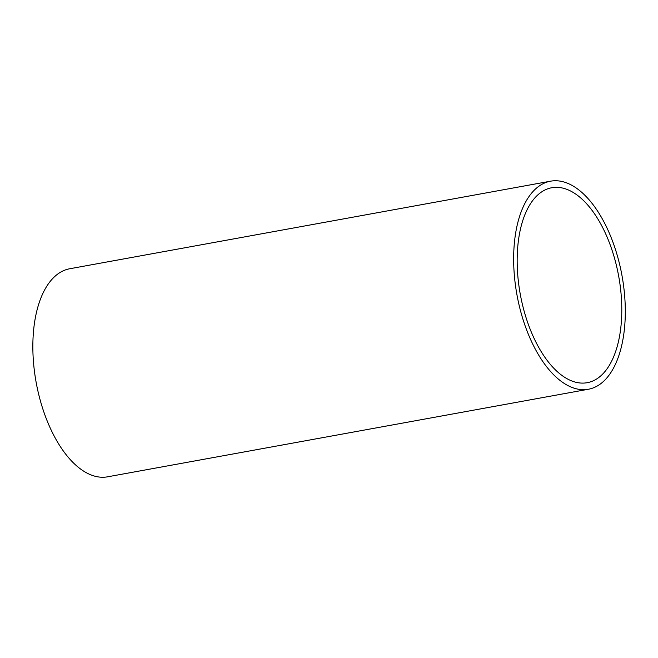<?xml version="1.0" encoding="UTF-8"?>
<svg xmlns="http://www.w3.org/2000/svg" width="658" height="658" viewBox="0 0 658 658"><rect width="100%" height="100%" fill="white"/><g stroke="black" fill="none" stroke-linecap="round" stroke-linejoin="round"><path stroke-width="0.99" d="M597.3 378.556A99.078 50.024 -100.3 0 1 587.232 382.693A99.078 50.024 -100.3 0 1 520.264 294.184A99.078 50.024 -100.3 0 1 551.725 187.744A99.078 50.024 -100.3 0 1 616.513 265.873A99.078 50.024 -100.3 0 1 597.3 378.556M599.175 384.823A105.741 53.388 79.7 0 0 619.672 264.574A105.741 53.388 79.7 0 0 550.532 181.189A105.741 53.388 79.7 0 0 516.949 294.784A105.741 53.388 79.7 0 0 588.425 389.248A105.741 53.388 79.7 0 0 599.175 384.823M588.425 389.248L107.624 476.811A105.741 53.388 -100.3 0 1 36.149 382.356A105.741 53.388 -100.3 0 1 69.732 268.752L550.532 181.189"/></g></svg>
